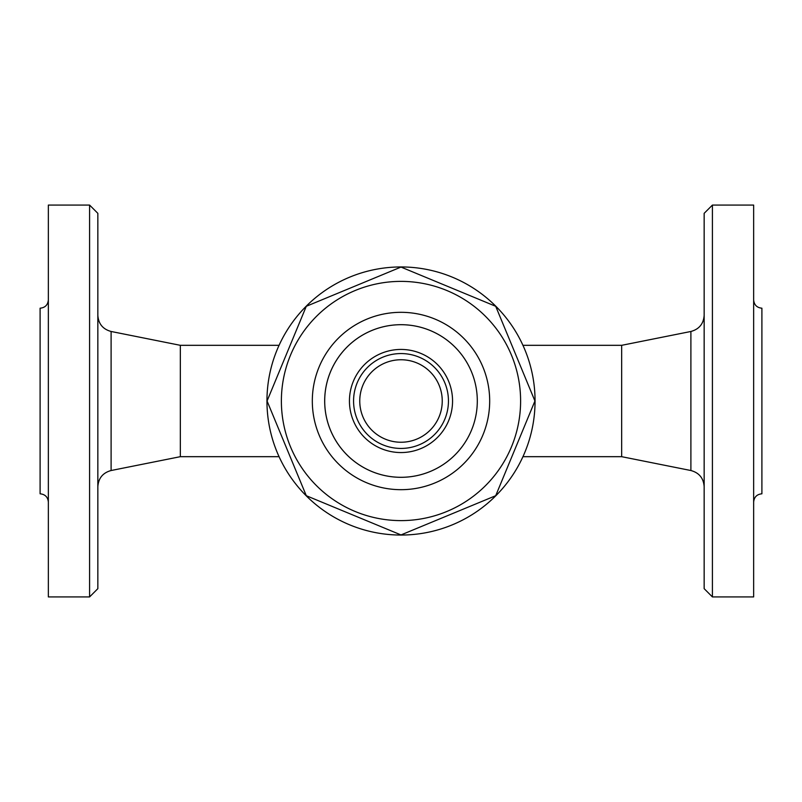 <?xml version="1.0" encoding="UTF-8"?>
<svg xmlns="http://www.w3.org/2000/svg" width="802" height="802" viewBox="0 0 802 802"><rect width="100%" height="100%" fill="white"/><g stroke="black" fill="none" stroke-linecap="round" stroke-linejoin="round"><path stroke-width="1.2" d="M266.956 401A134.044 134.044 0 0 1 468.027 284.91A134.044 134.044 0 0 1 468.027 517.089A134.044 134.044 0 0 1 266.956 401M495.706 306.294L534.934 401L495.706 495.706L401 534.934L306.294 495.706L267.066 401L306.294 306.294L401 267.066L495.706 306.294L534.934 401L495.706 495.706L401 534.934L306.294 495.706L267.066 401L306.294 306.294L401 267.066L495.706 306.294M520.608 401A119.608 119.608 0 0 0 341.191 297.412A119.608 119.608 0 0 0 341.191 504.588A119.608 119.608 0 0 0 520.608 401M489.681 401A88.681 88.681 0 0 1 356.659 477.802A88.681 88.681 0 0 1 356.659 324.198A88.681 88.681 0 0 1 489.681 401M477.3 401A76.3 76.3 0 0 1 362.845 467.085A76.3 76.3 0 0 1 362.845 334.915A76.3 76.3 0 0 1 477.3 401A76.3 76.3 0 0 1 401 477.3A76.3 76.3 0 0 1 324.7 401A76.3 76.3 0 0 1 401 324.7A76.3 76.3 0 0 1 477.3 401M279.066 345.321L180.34 345.321L180.34 456.679L279.066 456.679M97.844 401L97.844 213.332L89.593 205.081L89.593 596.919L97.844 588.668L97.844 401M89.593 205.081L48.351 205.081L48.351 596.919L89.593 596.919M48.351 502.052C47.849 497.05 45.102 494.303 40.1 493.801L40.1 308.199C45.102 307.697 47.849 304.95 48.351 299.948M522.934 345.321L621.66 345.321L621.66 456.679L690.893 470.523C699.143 472.779 703.565 478.172 704.156 486.704M704.156 401L704.156 588.668L712.407 596.919L712.407 205.081L704.156 213.332L704.156 401M712.407 596.919L753.649 596.919L753.649 205.081L712.407 205.081M753.649 299.948C754.151 304.95 756.898 307.697 761.9 308.199L761.9 493.801C756.898 494.303 754.151 497.05 753.649 502.052M349.441 401A51.559 51.559 0 0 0 426.774 445.651A51.559 51.559 0 0 0 426.774 356.349A51.559 51.559 0 0 0 349.441 401M353.572 401A47.428 47.428 0 0 0 424.719 442.082A47.428 47.428 0 0 0 424.719 359.918A47.428 47.428 0 0 0 353.572 401A47.428 47.428 0 0 0 424.719 442.082A47.428 47.428 0 0 0 424.719 359.918A47.428 47.428 0 0 0 353.572 401M180.34 456.679L111.107 470.523L111.107 331.477C102.856 329.221 98.435 323.828 97.844 315.296M621.66 345.321L690.893 331.477L690.893 470.523M359.757 401A41.243 41.243 0 0 0 421.621 436.719A41.243 41.243 0 0 0 421.621 365.281A41.243 41.243 0 0 0 359.757 401M180.34 345.321L111.107 331.477M111.107 470.523C102.856 472.779 98.435 478.172 97.844 486.704M522.934 456.679L621.66 456.679M690.893 331.477C699.143 329.221 703.565 323.828 704.156 315.296M442.243 401A41.243 41.243 0 0 0 380.379 365.281A41.243 41.243 0 0 0 380.379 436.719A41.243 41.243 0 0 0 442.243 401"/></g></svg>
